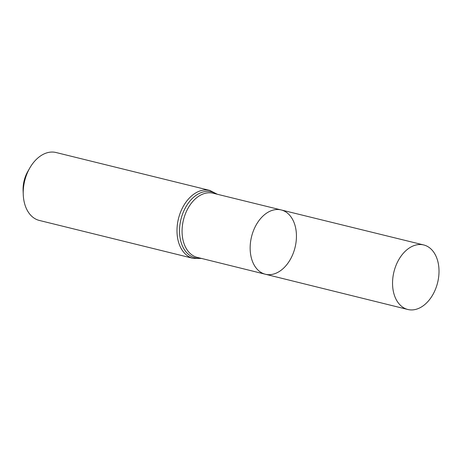 <?xml version="1.0" encoding="UTF-8"?>
<svg xmlns="http://www.w3.org/2000/svg" width="462" height="462" viewBox="0 0 462 462"><rect width="100%" height="100%" fill="white"/><g stroke="black" fill="none" stroke-linecap="round" stroke-linejoin="round"><path stroke-width="0.69" d="M295.605 244.924A33.102 22.407 103.8 0 0 281.208 209.95A33.102 22.407 103.8 0 0 251.542 236.735A33.102 22.407 103.8 0 0 265.361 274.237A33.102 22.407 103.8 0 0 295.605 244.924M193.07 258.345A34.979 23.678 103.8 0 1 178.459 218.717A34.979 23.678 103.8 0 1 209.817 190.425L56.058 152.518A34.979 23.678 103.8 0 0 29.839 167.92L27.853 171.362A25.26 17.1 103.8 0 0 23.1 190.639L23.256 194.612A34.979 23.678 103.8 0 0 39.316 220.438L193.07 258.345L201.542 258.443M29.839 167.92A34.979 23.678 103.8 0 0 23.256 194.612M265.361 274.237L197.251 257.38A33.045 22.367 103.8 0 1 183.454 219.947A33.045 22.367 103.8 0 1 213.069 193.214L281.208 209.95A33.102 22.407 103.8 0 0 251.542 236.735A33.102 22.407 103.8 0 0 265.361 274.237L407.813 309.482A33.229 22.494 103.8 0 0 438.172 280.059A33.229 22.494 103.8 0 0 423.723 244.958A33.229 22.494 103.8 0 0 393.387 274.388A33.229 22.494 103.8 0 0 407.813 309.482M216.499 194.057A34.009 23.019 103.8 0 0 180.954 219.329A34.009 23.019 103.8 0 0 200.675 258.229M209.817 190.425L217.365 194.271M281.208 209.95L423.723 244.958"/></g></svg>
